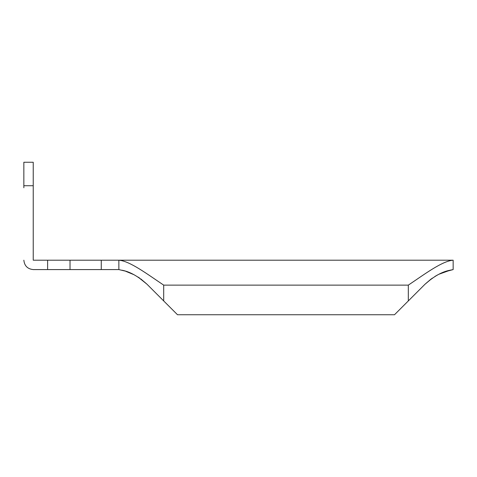 <?xml version="1.0" encoding="UTF-8"?>
<svg xmlns="http://www.w3.org/2000/svg" width="477" height="477" viewBox="0 0 477 477"><rect width="100%" height="100%" fill="white"/><g stroke="black" fill="none" stroke-linecap="round" stroke-linejoin="round"><path stroke-width="0.72" d="M33.235 185.72L23.85 185.72L23.85 162.258L33.235 162.258L33.235 260.198L33.235 187.771M23.85 185.72L23.85 187.771M101.267 269.583L118.862 269.583L118.856 260.198L101.267 260.198L101.267 269.583L47.306 269.583M101.267 260.198L70.024 260.198L70.024 269.583M33.235 260.198L70.024 260.198M23.85 260.198C24.446 265.856 27.577 268.986 33.235 269.583L47.617 269.583L47.617 260.198M140.882 278.991L147.005 284.238L177.504 314.742L394.503 314.742L425.007 284.238L432.323 278.139M147.005 284.238C138.151 276.296 129.78 271.622 121.891 270.209L124.777 270.984M133.691 274.555L125.576 271.228L133.971 274.704M438.971 274.227L450.115 270.209C442.274 271.598 433.903 276.272 425.007 284.238L431.077 279.027M436.521 275.515L437.552 274.955M437.522 274.973L437.898 274.77M446.436 271.228L447.187 270.996M453.15 260.198C442.048 261.044 424.53 274.299 408.318 285.127L163.694 285.127C147.482 274.299 129.965 261.044 118.856 260.198L453.15 260.198L453.15 269.583L444.135 272.015M440.802 273.369L440.015 273.726M437.51 274.979L434.946 276.439M127.902 272.021L129.005 272.445M132.296 273.87L134.031 274.734M138.467 277.322L139.654 278.115M146.868 284.107L138.074 277.065M124.855 271.008L118.856 269.583M450.115 270.209L453.15 269.583M163.694 285.127L163.694 300.927M408.318 285.127L408.318 300.927"/></g></svg>
